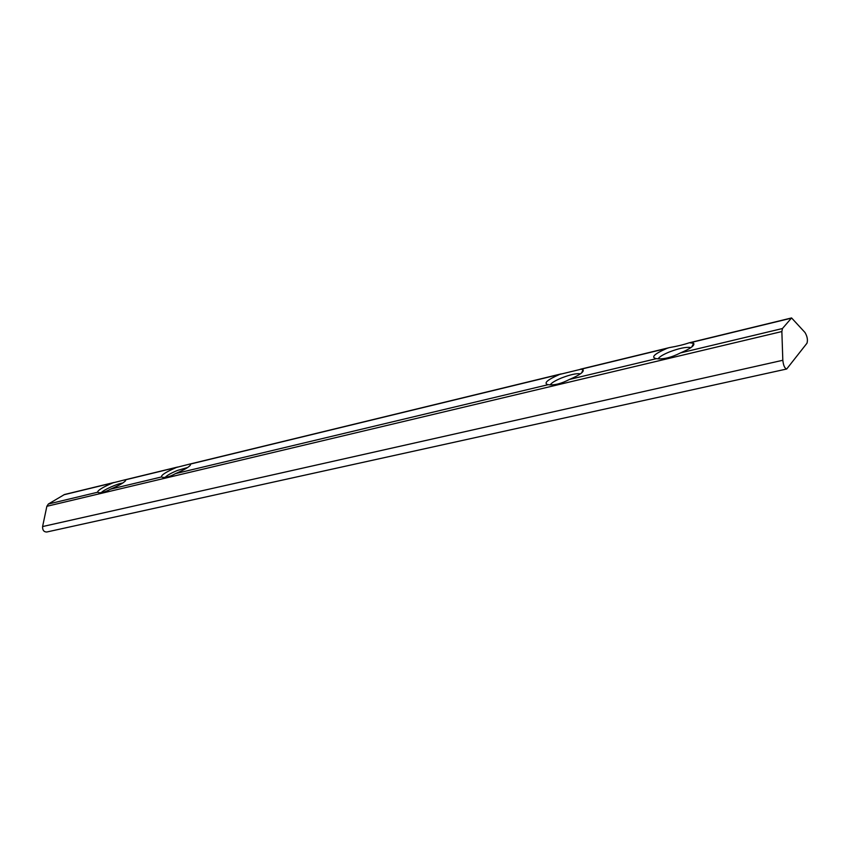 <?xml version="1.0" encoding="UTF-8"?>
<svg xmlns="http://www.w3.org/2000/svg" width="850" height="850" viewBox="0 0 850 850"><rect width="100%" height="100%" fill="white"/><g stroke="black" fill="none" stroke-linecap="round" stroke-linejoin="round"><path stroke-width="1.27" d="M786.686 369.006L46.729 532.015C43.839 531.962 42.458 530.134 42.596 526.554L46.856 506.292L48.365 504.018L97.548 492.256L98.696 492.66C101.618 493.085 105.538 491.916 110.457 489.175L161.447 476.978L162.584 477.339C165.856 477.817 170.149 476.584 175.451 473.631L548.186 384.678C554.126 385.486 561.223 383.733 569.468 379.44L656.359 358.668C663.191 359.518 671.256 357.595 680.542 352.888L782.457 328.525L791.573 317.942L804.992 332.488C807.287 336.388 807.946 339.968 806.979 343.219L786.686 369.006C784.699 368.39 783.413 365.479 782.818 360.272L781.862 331.543L782.457 328.525M190.028 465.651L190.634 464.196L189.996 464.015L176.513 467.426C166.133 471.877 161.107 475.065 161.447 476.978M581.538 373.001L583.079 369.793L581.134 369.197L559.683 374.404C547.411 379.769 543.437 383.18 547.761 384.625M691.719 347.034L693.632 343.283L689.361 342.741C683.889 344.632 677.163 346.269 669.184 347.639L666.931 348.373C654.171 353.983 650.643 357.414 656.359 358.668M48.365 504.018L64.494 494.509L114.017 482.481M125.311 481.058L125.375 479.708L112.891 482.874C102.839 487.167 97.729 490.291 97.548 492.256M190.634 464.196C190.581 466.172 185.523 469.317 175.451 473.631M125.811 479.825C125.577 481.78 120.456 484.893 110.457 489.175M583.079 369.793C584.173 371.875 579.636 375.094 569.468 379.44M693.632 343.283C695.024 345.366 690.657 348.574 680.542 352.888M658.187 358.774C659.324 356.851 663 354.599 669.205 352.027C678.81 348.373 685.897 346.853 690.455 347.48L690.891 347.639M550.247 384.837C551.469 382.882 555.263 380.577 561.627 377.931C570.286 374.606 576.513 373.235 580.295 373.819L580.412 373.851M101.235 492.734C102.978 490.099 117.853 483.416 122.751 483.044M165.081 477.456C166.823 475.49 170.967 473.142 177.48 470.422L187.722 467.468M46.856 506.292L781.862 331.543M190.464 464.047L559.683 374.404M581.134 369.197L666.931 348.373M690.784 342.582L791.191 318.197M63.856 494.785L112.891 482.874M125.747 479.751L176.513 467.426M42.596 526.554L782.818 360.272M125.513 479.697L177.692 467.022M190.156 463.994L561.159 373.894M580.338 369.24L668.493 347.831M689.807 342.656L791.573 317.942"/></g></svg>
